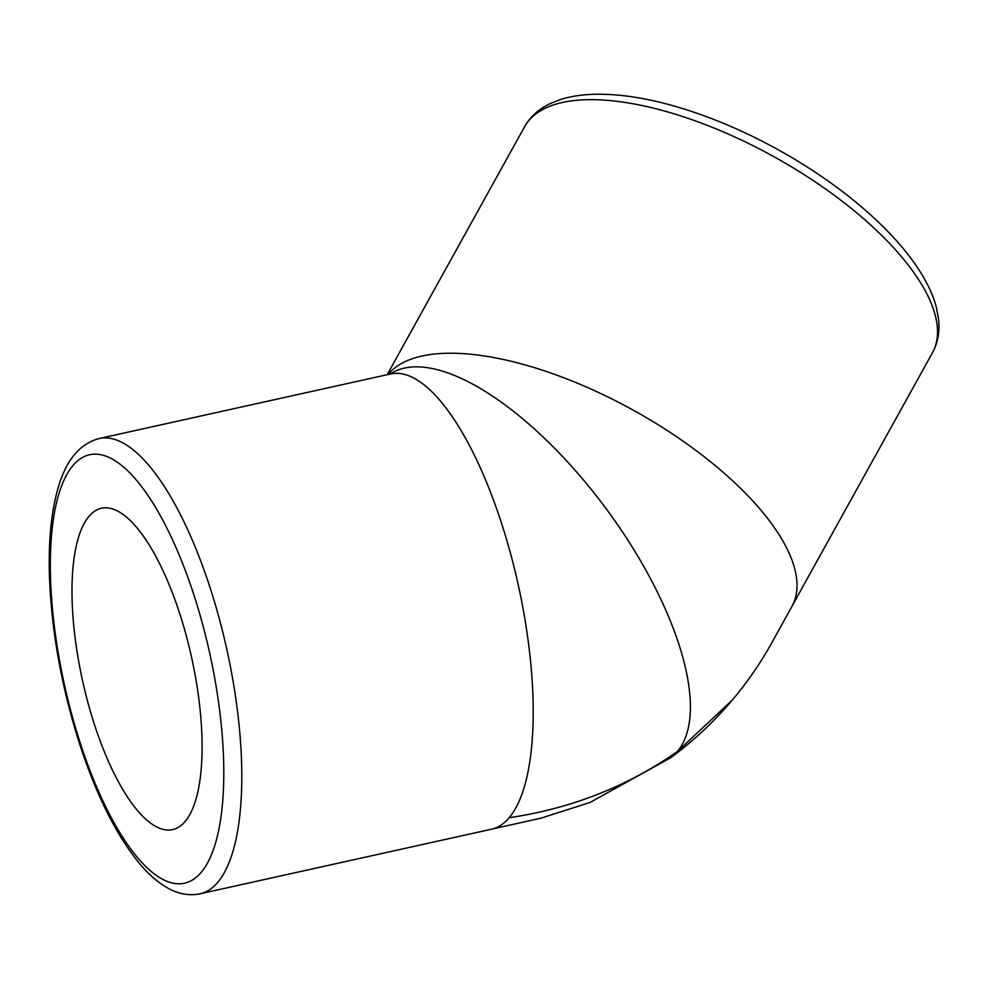 <?xml version="1.0" encoding="UTF-8"?>
<svg xmlns="http://www.w3.org/2000/svg" width="988" height="988" viewBox="0 0 988 988"><rect width="100%" height="100%" fill="white"/><g stroke="black" fill="none" stroke-linecap="round" stroke-linejoin="round"><path stroke-width="1.48" d="M387.185 374.711L524.566 126.773A233.156 94.687 -151 0 1 790.524 166.243A233.156 94.687 -151 0 1 932.45 352.778L791.944 606.336A233.156 94.687 -151 0 0 650.03 419.801A233.156 94.687 -151 0 0 388.383 374.094A233.156 94.687 -151 0 0 388.012 374.526M791.894 606.496L771.826 642.719C760.513 663.133 747.348 682.251 732.33 700.047C714.114 721.635 693.601 740.852 670.803 757.685A237.676 95.811 -126.4 0 0 677.385 751.436A237.676 95.811 -126.4 0 0 601.235 502.163A237.676 95.811 -126.4 0 0 390.137 374.057M491.542 829.204A233.156 78.978 -102.5 0 0 509.191 817.694A233.156 78.978 -102.5 0 0 503.077 528.049A233.156 78.978 -102.5 0 0 390.618 373.958L99.208 438.524C79.213 443.859 65.294 461.137 57.44 490.332C51.129 513.451 48.449 541.659 49.4 574.967C51.351 630.801 61.552 687.512 79.991 745.088C96.824 796.303 116.72 835.848 139.691 863.71C149.373 875.294 159.426 883.778 169.874 889.163C179.841 894.301 189.918 895.844 200.082 893.782A233.156 78.978 -102.5 0 0 211.667 592.615A233.156 78.978 -102.5 0 0 99.208 438.524M93.267 720.857A164.576 55.748 77.5 0 1 101.443 508.264A164.576 55.748 77.5 0 1 191.474 656.884A164.576 55.748 77.5 0 1 172.653 829.624A164.576 55.748 77.5 0 1 93.267 720.857M732.33 700.047L677.422 751.473C627.689 786.349 571.62 808.431 509.203 817.731M195.426 599.741A219.435 74.335 77.5 0 1 163.403 879.691A219.435 74.335 77.5 0 1 52.327 527.407A219.435 74.335 77.5 0 1 195.426 599.741M524.566 126.773C530.173 116.893 538.497 109.273 549.513 103.913L560.258 99.603C571.089 96.157 583.34 94.354 597.024 94.218C624.49 94.021 655.563 99.603 690.229 110.965C725.241 122.549 759.797 138.493 793.92 158.796C829.29 180.014 859.548 203.158 884.692 228.253C900.093 243.69 912.406 258.967 921.631 274.084C928.769 285.754 933.746 297.104 936.562 308.108L938.6 319.507C939.897 331.696 937.847 342.787 932.45 352.778M200.082 893.782L491.493 829.216M493.061 828.821L540.93 818.175L590.009 802.466L670.778 757.697"/></g></svg>
